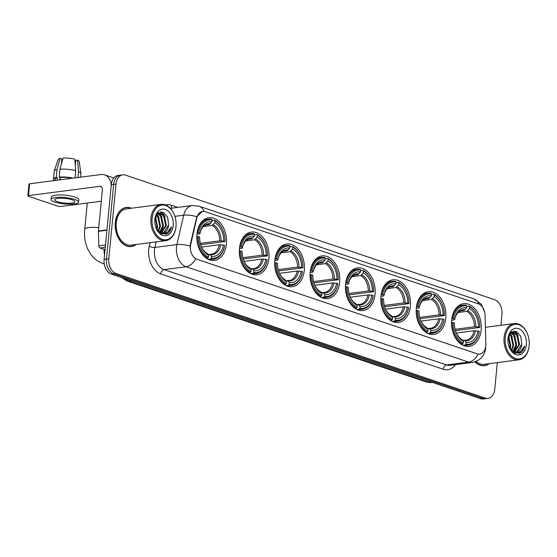 <?xml version="1.0" encoding="UTF-8"?>
<svg xmlns="http://www.w3.org/2000/svg" width="557" height="557" viewBox="0 0 557 557"><rect width="100%" height="100%" fill="white"/><g stroke="black" fill="none" stroke-linecap="round" stroke-linejoin="round"><path stroke-width="0.84" d="M339.666 282.239A21.528 14.733 82.6 0 0 322.155 255.921A21.528 14.733 82.6 0 0 310.186 272.296A21.528 14.733 82.6 0 0 327.697 298.615A21.528 14.733 82.6 0 0 339.666 282.239M445.774 318.054A21.528 14.733 82.6 0 0 428.263 291.729A21.528 14.733 82.6 0 0 416.302 308.105A21.528 14.733 82.6 0 0 433.812 334.423A21.528 14.733 82.6 0 0 445.774 318.054M410.405 306.113A21.528 14.733 82.6 0 0 392.894 279.795A21.528 14.733 82.6 0 0 380.932 296.171A21.528 14.733 82.6 0 0 398.443 322.489A21.528 14.733 82.6 0 0 410.405 306.113M375.035 294.18A21.528 14.733 82.6 0 0 357.524 267.854A21.528 14.733 82.6 0 0 345.556 284.23A21.528 14.733 82.6 0 0 363.067 310.555A21.528 14.733 82.6 0 0 375.035 294.18M304.289 270.305A21.528 14.733 82.6 0 0 286.778 243.987A21.528 14.733 82.6 0 0 274.817 260.356A21.528 14.733 82.6 0 0 292.328 286.681A21.528 14.733 82.6 0 0 304.289 270.305M268.92 258.371A21.528 14.733 82.6 0 0 251.409 232.046A21.528 14.733 82.6 0 0 239.447 248.422A21.528 14.733 82.6 0 0 256.958 274.74A21.528 14.733 82.6 0 0 268.92 258.371M226.427 244.029A21.528 14.733 82.6 0 0 208.917 217.71A21.528 14.733 82.6 0 0 196.955 234.079A21.528 14.733 82.6 0 0 214.466 260.404A21.528 14.733 82.6 0 0 226.427 244.029M481.151 329.988A21.528 14.733 82.6 0 0 463.64 303.669A21.528 14.733 82.6 0 0 451.671 320.038A21.528 14.733 82.6 0 0 469.182 346.363A21.528 14.733 82.6 0 0 481.151 329.988M485.774 345.765A10.966 7.506 82.6 0 0 485.836 343.878L485.056 315.185A10.966 7.506 82.6 0 0 478.505 303.92L205.073 211.639A10.966 7.506 82.6 0 0 202.637 211.388A10.966 7.506 82.6 0 0 196.83 217.926L190.745 244.3A10.966 7.506 82.6 0 0 196.941 259.256L477.245 353.848A10.966 7.506 82.6 0 0 479.674 354.106A10.966 7.506 82.6 0 0 485.774 345.765M131.438 208.227A19.697 13.486 82.6 0 0 126.265 207.469A19.697 13.486 82.6 0 0 115.313 222.452A19.697 13.486 82.6 0 0 131.341 246.535A19.697 13.486 82.6 0 0 136.145 244.481M125.854 207.726A19.697 13.486 82.6 0 0 125.102 207.691M485.739 346.092L485.662 348.195C484.625 355.944 480.141 360.699 472.218 362.468A16.244 11.119 -97.4 0 1 468.611 362.092A14.217 9.824 -71.4 0 0 478.129 354.141L195.604 258.796A14.217 9.824 108.6 0 1 186.087 266.747A16.244 11.119 -97.4 0 1 176.478 247.266A16.244 11.119 -97.4 0 1 176.91 244.586L183.685 215.197A16.244 11.119 -97.4 0 1 192.283 205.519L170.393 208.36M500.91 325.288L501.961 314.35A12.184 8.341 82.6 0 0 494.755 299.736L125.471 175.114A12.184 8.341 82.6 0 0 122.77 174.828L118.07 175.441A12.184 8.341 82.6 0 0 111.296 184.708L104.103 259.444L106.45 259.137A12.184 8.341 82.6 0 0 113.656 273.752L482.94 398.373A12.184 8.341 82.6 0 0 485.648 398.659A12.184 8.341 82.6 0 1 482.94 398.373L113.656 273.752A12.184 8.341 82.6 0 1 106.45 259.137L113.642 184.402L106.45 259.137L108.796 258.831A12.184 8.341 82.6 0 0 116.002 273.445L485.286 398.067A12.184 8.341 82.6 0 0 487.995 398.352A12.184 8.341 82.6 0 0 494.769 389.085L497.317 362.614M120.416 175.135A12.184 8.341 82.6 0 0 113.642 184.402A12.184 8.341 82.6 0 1 120.416 175.135M190.153 247.733L190.32 244.356L196.809 216.715L202.449 211.409M474.905 361.869A19.697 13.486 82.6 0 0 484.499 365.712A19.697 13.486 82.6 0 0 489.304 363.658M122.77 174.828A12.184 8.341 82.6 0 0 115.995 184.095L108.796 258.831M130.157 246.612A19.697 13.486 82.6 0 0 130.881 246.389M483.309 365.789A19.697 13.486 82.6 0 0 484.033 365.566M104.103 259.444A12.184 8.341 82.6 0 0 111.309 274.058L480.594 398.68A12.184 8.341 82.6 0 0 483.295 398.958L487.995 398.352M505.234 337.57A17.462 11.955 82.6 0 0 515.399 358.457A17.462 11.955 82.6 0 0 529.101 346.113A17.462 11.955 82.6 0 0 529.15 345.639A17.462 11.955 82.6 0 0 527.556 334.2A17.462 11.955 82.6 0 0 514.779 324.306A17.462 11.955 82.6 0 0 505.234 337.57M527.556 334.2L527.451 333.935A18.277 12.512 82.6 0 0 514.25 323.554A18.277 12.512 82.6 0 0 504.092 337.458A18.277 12.512 82.6 0 0 518.957 359.801A18.277 12.512 82.6 0 0 529.066 346.398L529.101 346.113M476.131 361.416A18.277 12.512 82.6 0 0 484.312 364.306L518.957 359.801M475.086 361.813A19.495 13.347 82.6 0 0 484.472 365.51A19.495 13.347 82.6 0 0 488.921 363.707M508.625 335.962L510.769 345.688L509.961 348.71M508.367 336.776L510.038 345.779L509.551 347.93M509.732 333.727L511.542 335.551L513.707 345.305L511.625 350.555M509.453 334.172L510.804 335.648L512.976 345.403L511.208 350.207M510.797 332.473L514.473 335.168L516.645 344.922L513.241 351.509M510.553 332.71L513.742 335.265L515.907 345.02L512.844 351.321M510.832 332.438L512.21 332.014L517.411 334.792L519.577 344.539L514.765 351.961M511.152 332.16L512.21 332.014M511.841 332.076L516.68 334.882L518.846 344.637L514.396 351.892M509.202 347.178L514.452 353.145L520.865 352.79C522.807 351.314 524.081 349.044 524.687 345.967C522.32 351.446 518.72 353.368 513.881 351.745A10.151 6.949 82.6 0 0 516.137 351.982A10.151 6.949 82.6 0 0 521.784 344.254L516.993 351.662L515.859 352.01M513.881 351.745L510.379 349.385M526.372 344.699A13.403 9.177 82.6 0 0 518.644 328.693A13.403 9.177 82.6 0 0 508.081 337.932A13.403 9.177 82.6 0 0 508.019 338.503A13.403 9.177 82.6 0 0 509.321 347.477A13.403 9.177 82.6 0 0 519.124 354.865A13.403 9.177 82.6 0 0 526.372 344.699M521.784 344.254L520.795 336.344L516.367 331.422L511.166 332.153L508.088 338.008M524.687 345.967L519.027 353.625M513.749 331.018L516.541 333.761M511.765 332.09L513.603 334.144M509.878 333.518L510.672 334.527M514.146 330.99L516.694 333.413L518.198 336.052M511.744 331.742L512.106 332.028M512.162 332.076L515.26 336.435M516.443 346.022L514.167 351.829M513.839 352.254L513.526 352.623M510.066 333.267L512.329 336.818M508.687 335.787L509.39 337.194M510.567 346.788L510.087 348.919M451.852 318.548L453.433 318.604A19.335 13.236 82.6 0 1 466.815 305.925L466.634 307.749A17.462 11.955 82.6 0 0 454.721 319.043L454.032 319.913L451.657 320.226M460.388 310.91L464.037 310.43L466.634 307.749M466.759 306.454L469.085 306.148L469.593 306.865A19.335 13.236 82.6 0 1 477.878 316.822A19.335 13.236 82.6 0 1 479.765 327.488L478.477 327.056A17.462 11.955 82.6 0 0 469.419 308.682L466.822 311.37L458.126 312.498M455.069 329.312L474.425 326.799L478.477 327.056M479.765 327.488L455.431 330.635M451.908 322.426A20.143 13.793 82.6 0 0 462.561 344.031L463.229 343.161A19.335 13.236 82.6 0 1 453.057 322.538L451.539 322.475M461.147 344.212L462.561 344.031M466.815 305.925L466.3 305.208A20.143 13.793 82.6 0 0 463.229 305.111A20.143 13.793 82.6 0 0 452.291 318.493M477.878 316.822L477.774 316.557A20.143 13.793 82.6 0 0 469.085 306.148M453.057 322.538L454.345 322.976A17.462 11.955 82.6 0 0 456.051 332.411A17.462 11.955 82.6 0 0 463.403 341.344L463.229 343.161M454.721 319.043L453.433 318.604M469.419 308.682L469.593 306.865M463.403 341.344L462.24 339.721L461.259 339.276M465.13 309.72A15.624 10.694 82.6 0 0 454.665 319.641L454.032 319.913M465.346 344.971A20.143 13.793 82.6 0 0 468.416 345.068A20.143 13.793 82.6 0 0 479.354 331.687L479.382 331.422A19.335 13.236 82.6 0 1 466.007 344.101L465.346 344.971L462.978 345.277M466.007 344.101L466.181 342.283A17.462 11.955 82.6 0 0 478.094 330.99L479.382 331.422M462.714 340.383L465.025 340.654L466.181 342.283M478.094 330.99L474.042 330.726L456.336 333.03M464.044 340.209L465.972 340.223A15.025 10.291 82.6 0 0 474.042 330.726M416.483 306.615L418.063 306.67A19.335 13.236 82.6 0 1 431.438 293.992L431.264 295.809A17.462 11.955 82.6 0 0 419.351 307.102L418.662 307.979L416.281 308.286M425.019 298.97L428.667 298.496L431.264 295.809M431.39 294.514L433.708 294.214L434.223 294.925A19.335 13.236 82.6 0 1 442.509 304.888A19.335 13.236 82.6 0 1 444.389 315.554L443.1 315.116A17.462 11.955 82.6 0 0 434.049 296.749L431.445 299.436L422.756 300.564M419.693 317.372L439.055 314.858L443.1 315.116M444.389 315.554L420.062 318.701M416.539 310.493A20.143 13.793 82.6 0 0 427.191 332.097L427.853 331.227A19.335 13.236 82.6 0 1 417.687 310.604L416.17 310.541M425.778 332.278L427.191 332.097M431.438 293.992L430.93 293.274A20.143 13.793 82.6 0 0 427.86 293.177A20.143 13.793 82.6 0 0 416.921 306.559M442.509 304.888L442.404 304.616A20.143 13.793 82.6 0 0 433.708 294.214M417.687 310.604L418.975 311.036A17.462 11.955 82.6 0 0 420.681 320.477A17.462 11.955 82.6 0 0 428.034 329.41L427.853 331.227M419.351 307.102L418.063 306.67M434.049 296.749L434.223 294.925M428.034 329.41L426.871 327.781L425.889 327.335M429.76 297.779A15.624 10.694 82.6 0 0 419.289 307.708L418.662 307.979M429.969 333.03A20.143 13.793 82.6 0 0 433.047 333.135A20.143 13.793 82.6 0 0 443.985 319.753L444.013 319.488A19.335 13.236 82.6 0 1 430.638 332.167L429.969 333.03L427.602 333.344M430.638 332.167L430.812 330.343A17.462 11.955 82.6 0 0 442.724 319.05L444.013 319.488M427.344 328.449L429.656 328.721L430.812 330.343M442.724 319.05L438.672 318.792L420.967 321.09M428.667 328.275L430.603 328.289A15.025 10.291 82.6 0 0 438.672 318.792M381.113 294.674L382.694 294.73A19.335 13.236 82.6 0 1 396.069 282.051L395.895 283.875A17.462 11.955 82.6 0 0 383.982 295.168L383.293 296.039L380.911 296.352M389.642 287.036L393.298 286.563L395.895 283.875M396.02 282.58L398.339 282.274L398.847 282.991A19.335 13.236 82.6 0 1 407.132 292.947A19.335 13.236 82.6 0 1 409.019 303.614L407.731 303.182A17.462 11.955 82.6 0 0 398.673 284.815L396.076 287.496L387.387 288.63M384.323 305.438L403.679 302.924L407.731 303.182M409.019 303.614L384.692 306.761M381.169 298.552A20.143 13.793 82.6 0 0 391.822 320.157L392.483 319.293A19.335 13.236 82.6 0 1 382.318 298.663L380.793 298.601M390.408 320.345L391.822 320.157M396.069 282.051L395.561 281.341A20.143 13.793 82.6 0 0 392.483 281.236A20.143 13.793 82.6 0 0 381.545 294.618M407.132 292.947L407.028 292.683A20.143 13.793 82.6 0 0 398.339 282.274M382.318 298.663L383.599 299.102A17.462 11.955 82.6 0 0 385.305 308.543A17.462 11.955 82.6 0 0 392.657 317.469L392.483 319.293M383.982 295.168L382.694 294.73M398.673 284.815L398.847 282.991M392.657 317.469L391.501 315.847L390.52 315.401M394.391 285.845A15.624 10.694 82.6 0 0 383.919 295.767L383.293 296.039M394.6 321.097A20.143 13.793 82.6 0 0 397.677 321.194A20.143 13.793 82.6 0 0 408.615 307.812L408.643 307.548A19.335 13.236 82.6 0 1 395.268 320.226L394.6 321.097L392.232 321.403M395.268 320.226L395.442 318.409A17.462 11.955 82.6 0 0 407.355 307.116L408.643 307.548M391.975 316.508L394.279 316.787L395.442 318.409M407.355 307.116L403.303 306.858L385.597 309.156M393.298 316.341L395.233 316.355A15.025 10.291 82.6 0 0 403.303 306.858M345.744 282.74L347.324 282.796A19.335 13.236 82.6 0 1 360.699 270.117L360.525 271.934A17.462 11.955 82.6 0 0 348.612 283.228L347.923 284.105L345.542 284.411M354.273 275.095L357.921 274.622L360.525 271.934M360.651 270.639L362.969 270.34L363.477 271.057A19.335 13.236 82.6 0 1 371.763 281.013A19.335 13.236 82.6 0 1 373.65 291.68L372.361 291.248A17.462 11.955 82.6 0 0 363.303 272.874L360.706 275.562L352.01 276.69M348.954 293.497L368.309 290.984L372.361 291.248M373.65 291.68L349.316 294.827M345.8 286.618A20.143 13.793 82.6 0 0 356.452 308.223L357.114 307.353A19.335 13.236 82.6 0 1 346.941 286.73L345.424 286.667M355.032 308.404L356.452 308.223M360.699 270.117L360.184 269.4A20.143 13.793 82.6 0 0 357.114 269.303A20.143 13.793 82.6 0 0 346.175 282.684M371.763 281.013L371.658 280.742A20.143 13.793 82.6 0 0 362.969 270.34M346.941 286.73L348.229 287.161A17.462 11.955 82.6 0 0 349.935 296.603A17.462 11.955 82.6 0 0 357.288 305.535L357.114 307.353M348.612 283.228L347.324 282.796M363.303 272.874L363.477 271.057M357.288 305.535L356.132 303.906L355.15 303.461M359.021 273.905A15.624 10.694 82.6 0 0 348.55 283.833L347.923 284.105M359.23 309.163A20.143 13.793 82.6 0 0 362.301 309.26A20.143 13.793 82.6 0 0 373.239 295.878L373.267 295.614A19.335 13.236 82.6 0 1 359.892 308.293L359.23 309.163L356.863 309.469M359.892 308.293L360.066 306.475A17.462 11.955 82.6 0 0 371.985 295.182L373.267 295.614M356.605 304.575L358.91 304.846L360.066 306.475M371.985 295.182L367.933 294.918L350.228 297.222M357.928 304.401L359.864 304.414A15.025 10.291 82.6 0 0 367.933 294.918M310.367 270.806L311.948 270.862A19.335 13.236 82.6 0 1 325.33 258.176L325.149 260.001A17.462 11.955 82.6 0 0 313.236 271.294L312.547 272.171L310.172 272.477M318.903 263.162L322.552 262.688L325.149 260.001M325.274 258.706L327.6 258.406L328.108 259.116A19.335 13.236 82.6 0 1 336.393 269.08A19.335 13.236 82.6 0 1 338.28 279.746L336.992 279.308A17.462 11.955 82.6 0 0 327.934 260.941L325.337 263.628L316.641 264.756M313.584 281.563L332.94 279.05L336.992 279.308M338.28 279.746L313.946 282.893M310.423 274.678A20.143 13.793 82.6 0 0 321.076 296.282L321.744 295.419A19.335 13.236 82.6 0 1 311.572 274.789L310.054 274.726M319.662 296.47L321.076 296.282M325.33 258.176L324.815 257.466A20.143 13.793 82.6 0 0 321.744 257.369A20.143 13.793 82.6 0 0 310.806 270.744M336.393 269.08L336.289 268.808A20.143 13.793 82.6 0 0 327.6 258.406M311.572 274.789L312.86 275.228A17.462 11.955 82.6 0 0 314.566 284.669A17.462 11.955 82.6 0 0 321.918 293.595L321.744 295.419M313.236 271.294L311.948 270.862M327.934 260.941L328.108 259.116M321.918 293.595L320.755 291.972L319.774 291.527M323.645 261.971A15.624 10.694 82.6 0 0 313.18 271.893L312.547 272.171M323.861 297.222A20.143 13.793 82.6 0 0 326.931 297.32A20.143 13.793 82.6 0 0 337.869 283.945L337.897 283.68A19.335 13.236 82.6 0 1 324.522 296.359L323.861 297.222L321.493 297.529M324.522 296.359L324.696 294.535A17.462 11.955 82.6 0 0 336.609 283.241L337.897 283.68M321.229 292.634L323.54 292.912L324.696 294.535M336.609 283.241L332.557 282.984L314.851 285.281M322.559 292.467L324.487 292.481A15.025 10.291 82.6 0 0 332.557 282.984M274.998 258.866L276.578 258.921A19.335 13.236 82.6 0 1 289.953 246.243L289.779 248.067A17.462 11.955 82.6 0 0 277.866 259.36L277.177 260.23L274.796 260.544M283.534 251.221L287.182 250.747L289.779 248.067M289.905 246.765L292.223 246.466L292.738 247.183A19.335 13.236 82.6 0 1 301.024 257.139A19.335 13.236 82.6 0 1 302.904 267.806L301.615 267.374A17.462 11.955 82.6 0 0 292.564 249L289.96 251.687L281.271 252.815M278.208 269.63L297.57 267.109L301.615 267.374M302.904 267.806L278.577 270.953M275.054 262.744A20.143 13.793 82.6 0 0 285.706 284.349L286.368 283.478A19.335 13.236 82.6 0 1 276.202 262.855L274.685 262.793M284.293 284.53L285.706 284.349M289.953 246.243L289.445 245.526A20.143 13.793 82.6 0 0 286.368 245.428A20.143 13.793 82.6 0 0 275.437 258.81M301.024 257.139L300.919 256.874A20.143 13.793 82.6 0 0 292.223 246.466M276.202 262.855L277.49 263.287A17.462 11.955 82.6 0 0 279.196 272.728A17.462 11.955 82.6 0 0 286.549 281.661L286.368 283.478M277.866 259.36L276.578 258.921M292.564 249L292.738 247.183M286.549 281.661L285.386 280.039L284.404 279.593M288.275 250.037A15.624 10.694 82.6 0 0 277.804 259.959L277.177 260.23M288.484 285.288A20.143 13.793 82.6 0 0 291.562 285.386A20.143 13.793 82.6 0 0 302.5 272.004L302.528 271.739A19.335 13.236 82.6 0 1 289.153 284.418L288.484 285.288L286.117 285.595M289.153 284.418L289.327 282.601A17.462 11.955 82.6 0 0 301.24 271.308L302.528 271.739M285.859 280.7L288.171 280.972L289.327 282.601M301.24 271.308L297.187 271.043L279.482 273.348M287.182 280.526L289.118 280.54A15.025 10.291 82.6 0 0 297.187 271.043M239.628 246.932L241.209 246.988A19.335 13.236 82.6 0 1 254.584 234.309L254.41 236.126A17.462 11.955 82.6 0 0 242.497 247.419L241.808 248.297L239.426 248.603M248.157 239.287L251.813 238.814L254.41 236.126M254.535 234.831L256.854 234.532L257.362 235.242A19.335 13.236 82.6 0 1 265.647 245.205A19.335 13.236 82.6 0 1 267.534 255.872L266.246 255.433A17.462 11.955 82.6 0 0 257.188 237.066L254.591 239.754L245.902 240.882M242.838 257.689L262.194 255.176L266.246 255.433M267.534 255.872L243.2 259.019M239.684 250.81A20.143 13.793 82.6 0 0 250.337 272.415L250.998 271.544A19.335 13.236 82.6 0 1 240.833 250.922L239.308 250.852M248.923 272.596L250.337 272.415M254.584 234.309L254.076 233.592A20.143 13.793 82.6 0 0 250.998 233.494A20.143 13.793 82.6 0 0 240.06 246.876M265.647 245.205L265.543 244.934A20.143 13.793 82.6 0 0 256.854 234.532M240.833 250.922L242.114 251.353A17.462 11.955 82.6 0 0 243.82 260.794A17.462 11.955 82.6 0 0 251.172 269.727L250.998 271.544M242.497 247.419L241.209 246.988M257.188 237.066L257.362 235.242M251.172 269.727L250.016 268.098L249.035 267.652M252.906 238.097A15.624 10.694 82.6 0 0 242.434 248.025L241.808 248.297M253.115 273.348A20.143 13.793 82.6 0 0 256.192 273.452A20.143 13.793 82.6 0 0 267.13 260.07L267.158 259.806A19.335 13.236 82.6 0 1 253.776 272.484L253.115 273.348L250.747 273.661M253.776 272.484L253.957 270.66A17.462 11.955 82.6 0 0 265.87 259.367L267.158 259.806M250.49 268.766L252.794 269.038L253.957 270.66M265.87 259.367L261.818 259.109L244.112 261.407M251.813 268.592L253.748 268.606A15.025 10.291 82.6 0 0 261.818 259.109M197.136 232.589L198.717 232.645A19.335 13.236 82.6 0 1 212.092 219.966L211.918 221.79A17.462 11.955 82.6 0 0 200.005 233.084L199.315 233.954L196.934 234.267M205.672 224.951L209.321 224.478L211.918 221.79M212.043 220.495L214.361 220.189L214.877 220.906A19.335 13.236 82.6 0 1 223.162 230.863A19.335 13.236 82.6 0 1 225.042 241.529L223.761 241.097A17.462 11.955 82.6 0 0 214.703 222.723L212.099 225.411L203.409 226.539M200.353 243.353L219.709 240.84L223.761 241.097M225.042 241.529L200.715 244.676M197.192 236.467A20.143 13.793 82.6 0 0 207.845 258.072L208.506 257.209A19.335 13.236 82.6 0 1 198.341 236.579L196.823 236.516M206.431 258.253L207.845 258.072M212.092 219.966L211.583 219.256A20.143 13.793 82.6 0 0 208.513 219.152A20.143 13.793 82.6 0 0 197.575 232.534M223.162 230.863L223.058 230.598A20.143 13.793 82.6 0 0 214.361 220.189M198.341 236.579L199.629 237.017A17.462 11.955 82.6 0 0 201.335 246.459A17.462 11.955 82.6 0 0 208.687 255.385L208.506 257.209M200.005 233.084L198.717 232.645M214.703 222.723L214.877 220.906M208.687 255.385L207.524 253.762L206.543 253.317M210.414 223.761A15.624 10.694 82.6 0 0 199.942 233.682L199.315 233.954M210.63 259.012A20.143 13.793 82.6 0 0 213.7 259.109A20.143 13.793 82.6 0 0 224.638 245.728L224.666 245.463A19.335 13.236 82.6 0 1 211.291 258.142L210.63 259.012L208.255 259.318M211.291 258.142L211.465 256.324A17.462 11.955 82.6 0 0 223.378 245.031L224.666 245.463M207.998 254.424L210.309 254.702L211.465 256.324M223.378 245.031L219.326 244.774L201.62 247.071M209.328 254.25L211.256 254.264A15.025 10.291 82.6 0 0 219.326 244.774M105.273 247.287L100.023 247.969L105.043 249.661M111.24 185.293A16.244 11.231 -71.4 0 0 104.646 174.87A16.244 11.231 -71.4 0 0 100.963 174.529L29.618 183.796L28.484 195.598L99.828 186.33A4.059 2.806 108.6 0 1 100.747 186.414A4.059 2.806 108.6 0 1 102.391 189.881L98.429 231.009L106.944 229.902M28.484 195.598A2.033 0.466 -174.5 0 0 27.85 195.869L28.985 184.068A2.033 0.466 5.5 0 1 29.618 183.796M27.85 195.869A2.033 0.466 -174.5 0 0 28.4 196.252L57.879 206.201A2.033 0.466 -174.5 0 0 60.741 206.48L101.297 201.216M100.023 247.969A2.033 1.393 -97.4 0 1 98.812 245.881L98.415 231.357A2.033 1.393 -97.4 0 1 98.429 231.009M57.475 201.697A10.151 2.346 -174.5 0 0 68.455 203.277A10.151 2.346 -174.5 0 0 74.923 201.718A10.151 2.346 -174.5 0 0 72.159 199.789A10.151 2.346 -174.5 0 0 61.179 198.208A10.151 2.346 -174.5 0 0 54.711 199.768A10.151 2.346 -174.5 0 0 57.475 201.697M75.265 165.032L75.536 162.247A8.125 1.88 -174.5 0 0 75.578 162.24M77.945 177.516L78.509 171.647L77.562 160.117L75.759 160.353L75.286 165.262M71.93 178.303A11.781 2.722 -174.5 0 0 60.309 177.418L59.188 177.035L59.94 169.175L63.052 158.042A10.562 2.444 -174.5 0 1 74.784 159.184L75.731 170.714L75.042 177.899M60.079 179.841L60.309 177.418M61.326 164.218L61.827 158.996L60.121 158.418L57.009 169.551L56.25 177.418L57.378 177.801L57.141 180.217M57.378 177.801A11.781 2.722 -174.5 0 0 55.059 179.159L54.934 180.51M78.565 202.066L78.795 199.705A13.807 3.196 -174.5 0 0 75.028 197.087A13.807 3.196 -174.5 0 0 60.1 194.943A13.807 3.196 -174.5 0 0 51.3 197.06L51.07 199.42A13.807 3.196 -174.5 0 0 54.837 202.038A13.807 3.196 -174.5 0 0 69.764 204.189A13.807 3.196 -174.5 0 0 78.565 202.066A13.807 3.196 -174.5 0 0 74.798 199.448A13.807 3.196 -174.5 0 0 59.871 197.296A13.807 3.196 -174.5 0 0 51.07 199.42M73.176 178.136A13.403 3.098 -174.5 0 0 59.188 177.035M56.25 177.418A13.403 3.098 -174.5 0 0 53.444 179.006A13.403 3.098 -174.5 0 0 54.739 180.531M80.549 177.182L80.883 173.707A13.403 3.098 -174.5 0 0 80.883 173.533A13.403 3.098 -174.5 0 0 78.509 171.647M75.731 170.714A13.403 3.098 -174.5 0 0 59.94 169.175M57.009 169.551A13.403 3.098 -174.5 0 0 54.238 170.971A13.403 3.098 -174.5 0 0 54.203 171.138L53.444 179.006M80.883 173.533L79.191 161.502A10.562 2.444 -174.5 0 0 77.562 160.117M60.121 158.418A10.562 2.444 -174.5 0 0 58.2 159.476L54.238 170.971M59.815 179.869L60.065 177.335M152.082 218.393A17.462 11.955 82.6 0 0 162.24 239.28A17.462 11.955 82.6 0 0 175.942 226.929A17.462 11.955 82.6 0 0 175.991 226.462A17.462 11.955 82.6 0 0 174.397 215.023A17.462 11.955 82.6 0 0 161.621 205.129A17.462 11.955 82.6 0 0 152.082 218.393M174.397 215.023L174.292 214.758A18.277 12.512 82.6 0 0 161.098 204.377A18.277 12.512 82.6 0 0 150.933 218.281A18.277 12.512 82.6 0 0 165.805 240.624A18.277 12.512 82.6 0 0 175.908 227.221L175.942 226.929M161.098 204.377L126.446 208.875A18.277 12.512 82.6 0 0 116.288 222.779A18.277 12.512 82.6 0 0 131.16 245.129L165.805 240.624M131.055 208.276A19.495 13.347 82.6 0 0 126.293 207.67A19.495 13.347 82.6 0 0 115.452 222.494A19.495 13.347 82.6 0 0 131.313 246.333A19.495 13.347 82.6 0 0 135.762 244.53M99.174 223.273A20.31 13.904 82.6 0 0 99.042 224.367A20.31 13.904 82.6 0 0 98.958 225.481M155.466 216.777L157.617 226.511L156.809 229.526M155.208 217.599L156.879 226.602L156.392 228.753M156.58 214.549L158.383 216.374L160.548 226.128L158.466 231.371M156.294 214.995L157.652 216.471L159.817 226.219L158.049 231.03M157.638 213.296L161.321 215.991L163.486 225.745L160.082 232.332M157.394 213.533L160.583 216.088L162.755 225.843L159.685 232.144M157.68 213.254L159.051 212.83L164.259 215.615L166.425 225.362L161.607 232.784M158 212.983L159.051 212.83M158.689 212.899L163.521 215.705L165.687 225.46L161.238 232.708M156.044 228.001L161.293 233.968L167.706 233.613C169.648 232.137 170.922 229.86 171.528 226.79C169.168 232.269 165.561 234.191 160.729 232.568A10.151 6.949 82.6 0 0 162.978 232.798A10.151 6.949 82.6 0 0 168.625 225.077L163.842 232.485L162.7 232.826M160.729 232.568L157.22 230.208M173.213 225.522A13.403 9.177 82.6 0 0 165.492 209.516A13.403 9.177 82.6 0 0 154.923 218.755A13.403 9.177 82.6 0 0 154.86 219.326A13.403 9.177 82.6 0 0 156.162 228.3A13.403 9.177 82.6 0 0 165.965 235.688A13.403 9.177 82.6 0 0 173.213 225.522M168.625 225.077L167.643 217.167L163.208 212.245L158.007 212.976L154.93 218.831M171.528 226.79L165.868 234.448M160.597 211.841L163.382 214.584M158.606 212.913L160.451 214.967M156.726 214.341L157.513 215.35M160.987 211.806L163.535 214.236L165.039 216.875M158.592 212.565L158.947 212.844M159.01 212.899L162.108 217.258M163.285 226.845L161.008 232.652M160.681 233.077L160.367 233.446M156.914 214.09L159.17 217.634M155.528 216.61L156.232 218.017M157.415 227.611L156.928 229.735M196.83 217.926L196.405 217.975M190.745 244.3L190.32 244.356M455.529 364.64A20.31 13.904 -97.4 0 1 443.275 369.27L160.75 273.926A4.059 2.806 108.6 0 1 164.064 269.609L446.589 364.953A16.244 11.119 82.6 0 0 450.195 365.329L472.218 362.468M160.75 273.926A20.31 13.904 -97.4 0 1 148.74 249.564A20.31 13.904 -97.4 0 1 149.276 246.222L150.098 242.664M190.104 246.124A14.217 4.943 -167 0 0 176.91 244.586L154.888 247.447A16.244 11.119 82.6 0 0 154.456 250.121A16.244 11.119 82.6 0 0 164.064 269.609L186.087 266.747L468.611 362.092L446.589 364.953A4.059 2.806 108.6 0 0 443.275 369.27M204.05 211.395A14.217 9.824 -71.4 0 0 199.114 206.194L192.283 205.519M199.114 206.194L473.986 298.956A14.217 9.824 108.6 0 1 478.888 304.059M196.809 216.715A14.217 4.943 -167 0 0 183.685 215.197L174.87 216.346M165.603 204.962A20.31 13.904 -97.4 0 1 171.312 205.206L177.815 207.399M116.002 273.445L111.309 274.058M485.286 398.067L480.594 398.68M115.995 184.095L111.296 184.708M156.169 241.877L154.888 247.447A4.059 1.413 13 0 1 149.276 246.222M172.127 208.137A4.059 2.806 108.6 0 1 171.312 205.206M124.74 278.591A16.244 11.119 82.6 0 0 128.82 281.167L428.034 382.137A16.244 11.119 82.6 0 0 431.64 382.513L426.189 381.97L126.982 280.993A8.125 5.619 108.6 0 0 128.82 281.167L131.382 280.832M430.596 381.803L428.034 382.137A8.125 5.619 108.6 0 1 426.189 381.97M464.037 310.43A15.025 10.291 82.6 0 0 462.101 310.416C457.798 311.725 455.32 314.802 454.658 319.648M474.425 326.799A15.025 10.291 82.6 0 0 466.822 311.37M455.925 332.097A15.624 10.694 82.6 0 0 462.24 339.721M475.873 326.799A15.624 10.694 82.6 0 0 467.915 310.653M465.025 340.654A15.624 10.694 82.6 0 0 475.497 330.733M464.524 340.264A15.025 10.291 82.6 0 0 465.972 340.223M428.667 298.496A15.025 10.291 82.6 0 0 426.732 298.482C422.429 299.784 419.943 302.862 419.289 307.715M439.055 314.858A15.025 10.291 82.6 0 0 431.445 299.436M420.556 320.164A15.624 10.694 82.6 0 0 426.871 327.781M440.503 314.865A15.624 10.694 82.6 0 0 432.538 298.719M429.656 328.721A15.624 10.694 82.6 0 0 440.121 318.799M429.155 328.324A15.025 10.291 82.6 0 0 430.603 328.289M393.298 286.563A15.025 10.291 82.6 0 0 391.362 286.549C387.059 287.851 384.574 290.928 383.919 295.781M403.679 302.924A15.025 10.291 82.6 0 0 396.076 287.496M385.186 308.23A15.624 10.694 82.6 0 0 391.501 315.847M405.127 302.924A15.624 10.694 82.6 0 0 397.169 286.785M394.279 316.787A15.624 10.694 82.6 0 0 404.751 306.858M393.785 316.39A15.025 10.291 82.6 0 0 395.233 316.355M357.921 274.622A15.025 10.291 82.6 0 0 355.993 274.608C351.683 275.91 349.204 278.987 348.55 283.84M368.309 290.984A15.025 10.291 82.6 0 0 360.706 275.562M349.817 296.289A15.624 10.694 82.6 0 0 356.132 303.906M369.757 290.991A15.624 10.694 82.6 0 0 361.799 274.845M358.91 304.846A15.624 10.694 82.6 0 0 369.382 294.925M358.416 304.456A15.025 10.291 82.6 0 0 359.864 304.414M322.552 262.688A15.025 10.291 82.6 0 0 320.616 262.674C316.313 263.976 313.835 267.054 313.173 271.907M332.94 279.05A15.025 10.291 82.6 0 0 325.337 263.628M314.44 284.355A15.624 10.694 82.6 0 0 320.755 291.972M334.388 279.05A15.624 10.694 82.6 0 0 326.43 262.911M323.54 292.912A15.624 10.694 82.6 0 0 334.012 282.984M323.039 292.516A15.025 10.291 82.6 0 0 324.487 292.481M287.182 250.747A15.025 10.291 82.6 0 0 285.247 250.734C280.944 252.043 278.458 255.12 277.804 259.966M297.57 267.109A15.025 10.291 82.6 0 0 289.96 251.687M279.071 272.415A15.624 10.694 82.6 0 0 285.386 280.039M299.018 267.116A15.624 10.694 82.6 0 0 291.053 250.97M288.171 280.972A15.624 10.694 82.6 0 0 298.636 271.05M287.67 280.582A15.025 10.291 82.6 0 0 289.118 280.54M251.813 238.814A15.025 10.291 82.6 0 0 249.877 238.8C245.574 240.102 243.089 243.179 242.434 248.032M262.194 255.176A15.025 10.291 82.6 0 0 254.591 239.754M243.701 260.481A15.624 10.694 82.6 0 0 250.016 268.098M263.642 255.183A15.624 10.694 82.6 0 0 255.684 239.037M252.794 269.038A15.624 10.694 82.6 0 0 263.266 259.116M252.3 268.641A15.025 10.291 82.6 0 0 253.748 268.606M104.263 263.962L103.358 263.677C98.136 261.846 93.882 258.636 90.61 254.048L87.825 249.237C85.082 243.131 84.058 236.488 84.755 229.31A12.999 3.008 5.5 0 1 98.749 227.646M104.542 254.841A12.999 8.898 -97.4 0 1 104.096 249.341M209.321 224.478A15.025 10.291 82.6 0 0 207.385 224.464C203.082 225.766 200.604 228.843 199.942 233.696M219.709 240.84A15.025 10.291 82.6 0 0 212.099 225.411M201.209 246.145A15.624 10.694 82.6 0 0 207.524 253.762M221.157 240.84A15.624 10.694 82.6 0 0 213.192 224.694M210.309 254.702A15.624 10.694 82.6 0 0 220.774 244.774M209.808 254.305A15.025 10.291 82.6 0 0 211.256 254.264M99.828 186.33L101.534 186.901M106.909 230.25L98.415 231.357M98.812 245.881L105.489 245.01M473.986 298.956L481.394 304.268L484.729 312.4M431.64 382.513L432.406 382.415M121.558 277.518L126.982 280.993M482.557 365.761L484.472 365.51M485.384 327.3L514.25 323.554M458.662 305.702L463.229 305.111M455.807 331.805C457.394 335.551 459.414 338.078 461.864 339.38M463.856 345.66L468.416 345.068M423.292 293.769L427.86 293.177M420.438 319.871C422.018 323.617 424.037 326.144 426.495 327.446M428.486 333.727L433.047 333.135M387.923 281.835L392.483 281.236M385.068 307.93C386.649 311.683 388.668 314.204 391.125 315.506M393.11 321.786L397.677 321.194M352.553 269.894L357.114 269.303M349.699 295.997C351.279 299.743 353.298 302.27 355.756 303.572M357.74 309.852L362.301 309.26M317.177 257.961L321.744 257.369M314.322 284.063C315.91 287.809 317.929 290.329 320.379 291.631M322.371 297.911L326.931 297.32M281.807 246.02L286.368 245.428M278.953 272.122C280.533 275.868 282.552 278.396 285.01 279.698M287.001 285.978L291.562 285.386M246.438 234.086L250.998 233.494M243.583 260.189C245.164 263.934 247.183 266.462 249.64 267.757M251.625 274.044L256.192 273.452M84.755 229.31L87.289 203.033M203.946 219.743L208.513 219.152M201.091 245.846C202.671 249.599 204.691 252.119 207.148 253.421M209.14 259.701L213.7 259.109M104.646 174.87L113.823 177.968M129.398 246.584L131.313 246.333M124.378 207.914L126.293 207.67"/></g></svg>
